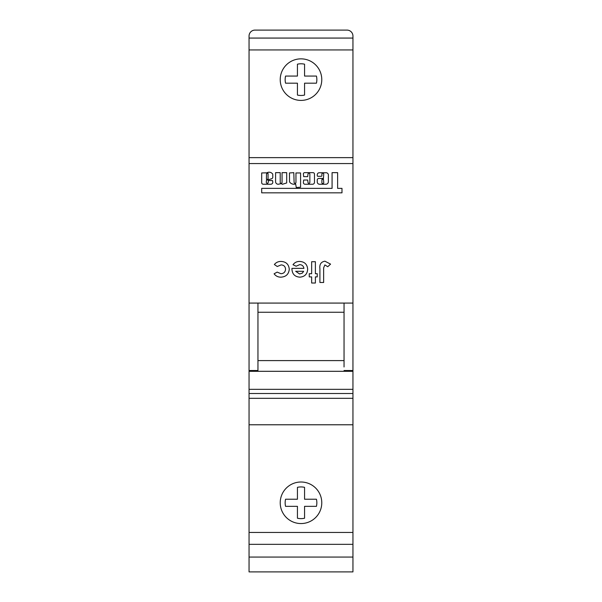 <?xml version="1.0" encoding="UTF-8"?>
<svg xmlns="http://www.w3.org/2000/svg" width="602" height="602" viewBox="0 0 602 602"><rect width="100%" height="100%" fill="white"/><g stroke="black" fill="none" stroke-linecap="round" stroke-linejoin="round"><path stroke-width="0.9" d="M249.055 38.069L249.055 36.037A5.937 5.937 0 0 1 254.992 30.1L347.008 30.1A5.937 5.937 0 0 1 352.945 36.037L352.945 49.943L249.055 49.943L249.055 38.069L352.945 38.069M249.055 557.061L249.055 571.9L352.945 571.9L352.945 544.336L249.055 544.336L249.055 557.061L352.945 557.061M268.063 173.429L267.627 173.143A3.74 3.74 0 0 0 266.513 173.895L266.423 179.306L266.821 179.599L268.063 178.982L268.063 173.429M269.132 172.21A4.357 4.357 0 0 0 266.897 172.827L261.689 172.955L261.689 182.383A1.618 1.618 0 0 0 263.164 184.242L270.757 184.242A2.017 2.017 0 0 0 272.804 182.082L272.495 180.547L268.484 180.547L268.176 182.383A0.926 0.926 0 0 1 267.25 183.309A0.926 0.926 0 0 1 266.325 182.383L266.325 181.142A1.038 1.038 0 0 1 267.363 180.073L271.969 178.621A2.235 2.235 0 0 0 272.789 177.522L272.751 174.151A4.357 4.357 0 0 0 269.132 172.21M295.65 183.949L296.267 187.523L300.586 187.214L300.586 172.955L295.958 172.955L295.958 182.383A0.926 0.926 0 0 1 295.033 183.309A0.926 0.926 0 0 1 294.107 182.383L293.799 172.646L289.479 172.955L289.524 181.879A5.268 5.268 0 0 0 295.552 183.964L295.65 183.949M322.815 173.195A0.926 0.926 0 0 1 323.741 174.121L323.432 178.44L318.804 178.44A1.543 1.543 0 0 0 317.262 179.983L317.262 181.954A2.288 2.288 0 0 0 319.549 184.242L325.817 184.242A2.551 2.551 0 0 0 328.368 181.691L328.368 174.761A1.543 1.543 0 0 0 327.917 173.669L327.458 173.203A1.543 1.543 0 0 0 326.367 172.751L319.263 172.751A2.009 2.009 0 0 0 317.262 174.761L317.262 175.679A0.617 0.617 0 0 0 317.879 176.296L321.272 176.296A0.617 0.617 0 0 0 321.889 175.679L321.889 174.121A0.926 0.926 0 0 1 322.815 173.195M308.924 173.188A0.926 0.926 0 0 1 309.849 174.113L309.849 182.383A0.926 0.926 0 0 1 308.924 183.309A0.926 0.926 0 0 1 307.998 182.383L307.69 180.021L303.679 180.021L303.37 182.549A1.701 1.701 0 0 0 305.071 184.25L312.566 184.25A1.919 1.919 0 0 0 314.477 182.331L314.477 174.121A1.46 1.46 0 0 0 313.017 172.654L304.612 172.654A1.249 1.249 0 0 0 303.37 173.903L303.679 176.634L307.69 176.634L307.998 174.113A0.926 0.926 0 0 1 308.924 173.188M301 100.406A20.777 20.777 0 0 1 280.223 79.63A20.777 20.777 0 0 1 301 58.853A20.777 20.777 0 0 1 321.777 79.63A20.777 20.777 0 0 1 301 100.406M301 482.006A20.777 20.777 0 0 0 280.223 502.783A20.777 20.777 0 0 0 301 523.559A20.777 20.777 0 0 0 321.777 502.783A20.777 20.777 0 0 0 301 482.006M315.388 276.897L315.388 283.023L311.655 283.023L311.655 276.897L309.255 276.897L309.255 273.699L311.655 273.699L311.655 261.712L315.388 261.712L315.388 273.699L317.246 273.699L317.246 276.897L315.388 276.897M280.916 277.161C278.064 277.183 275.791 276.062 274.098 273.797L277.183 272.096L280.893 273.699C283.76 273.556 285.31 272.066 285.551 269.229C285.34 266.49 283.858 265.053 281.104 264.91L277.259 266.505L274.361 264.519C276.077 262.419 278.297 261.396 281.029 261.441C286.033 261.682 288.779 264.286 289.276 269.252C288.749 274.219 285.958 276.86 280.916 277.161M352.945 163.571L249.055 163.571L249.055 157.634L352.945 157.634L352.945 371.306L249.055 371.306L249.055 370.508L257.957 370.508L257.957 366.972L257.957 370.508M249.055 163.571L249.055 303.077L352.945 303.077M291.94 269.071L291.955 268.372L303.927 268.372C303.491 266.009 302.084 264.767 299.698 264.639L296.131 266.219L293.008 264.729C294.671 262.472 296.914 261.381 299.736 261.441C304.627 261.757 307.261 264.353 307.66 269.222C307.329 274.083 304.74 276.732 299.909 277.161C294.882 276.815 292.226 274.121 291.94 269.071M323.643 267.83L323.643 282.488L319.91 282.488L319.91 268.695C319.346 264.421 321.001 261.915 324.892 261.178L330.566 264.12L327.744 266.731L324.884 264.91L323.643 267.83M249.055 157.634L249.055 49.943M249.055 544.336L249.055 532.461L352.945 532.461L352.945 544.336M352.945 371.306L352.945 398.313L249.055 398.313L249.055 532.461M249.055 303.077L249.055 370.508M316.441 76.063A15.848 15.848 0 0 1 316.441 83.189L304.559 83.189L304.559 95.071A15.848 15.848 0 0 1 297.441 95.071L297.441 83.189L285.559 83.189A15.848 15.848 0 0 1 285.559 76.063L297.441 76.063L297.441 64.188A15.848 15.848 0 0 1 304.559 64.188L304.559 76.063L316.441 76.063M352.945 157.634L352.945 49.943M344.043 366.972L344.043 303.077M257.957 303.077L257.957 366.972M344.043 360.598L257.957 360.598M344.043 312.25L257.957 312.25M352.945 398.313L352.945 532.461M352.945 424.779L249.055 424.779M352.945 370.508L344.043 370.508M249.055 398.313L249.055 371.306M297.441 499.224L285.559 499.224A15.848 15.848 0 0 0 285.559 506.342L297.441 506.342L297.441 518.224A15.848 15.848 0 0 0 304.559 518.224L304.559 506.342L316.441 506.342A15.848 15.848 0 0 0 316.441 499.224L304.559 499.224L304.559 487.342A15.848 15.848 0 0 0 297.441 487.342L297.441 499.224M341.989 192.836L341.989 188.366L337.632 188.366L337.632 172.646L332.078 172.646L332.078 188.366L261.689 188.366L261.689 192.836L341.989 192.836M323.741 182.383L323.432 179.208L321.889 179.516L321.889 182.383A0.948 0.948 0 0 0 322.815 183.542A0.948 0.948 0 0 0 323.741 182.383M282.067 182.383A0.926 0.926 0 0 1 281.142 183.309A0.926 0.926 0 0 1 280.216 182.383L280.216 172.646L275.588 172.646L275.588 181.796A2.581 2.581 0 0 0 279.193 184.024A15.727 15.727 0 0 0 281.232 183.633L282.368 184.287L286.695 182.955L286.695 172.646L282.067 172.646L282.067 182.383M303.664 271.299L295.672 271.299L299.608 273.963L302.309 273.135L303.664 271.299M352.945 389.328L249.055 389.328M352.945 393.512L249.055 393.512"/></g></svg>
